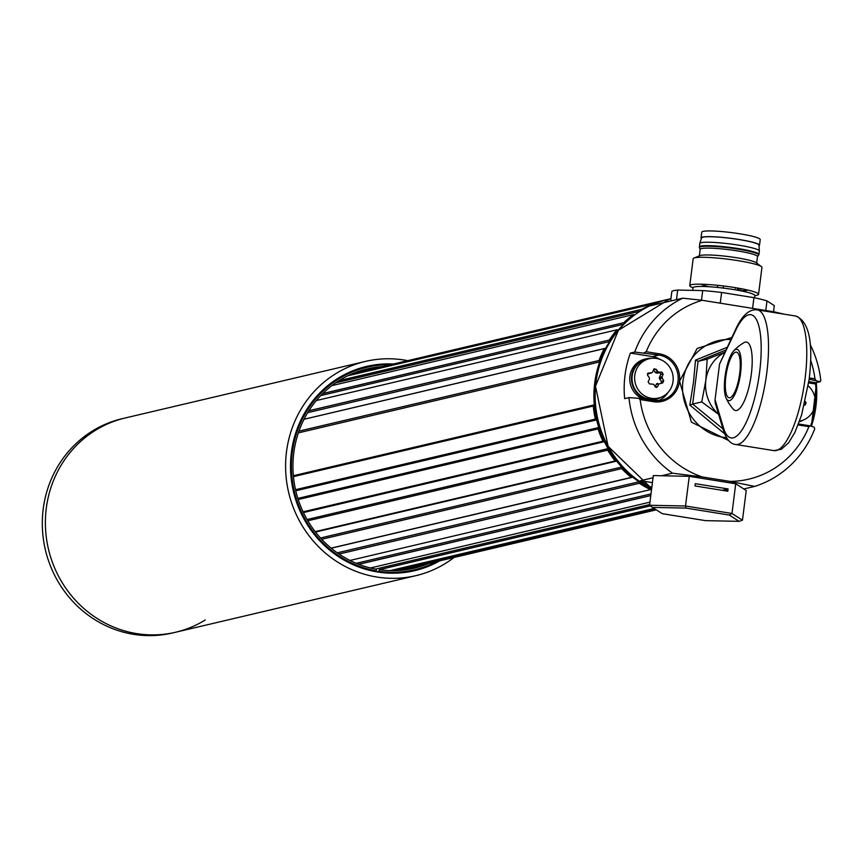 <?xml version="1.0" encoding="UTF-8"?>
<svg xmlns="http://www.w3.org/2000/svg" width="864" height="864" viewBox="0 0 864 864"><rect width="100%" height="100%" fill="white"/><g stroke="black" fill="none" stroke-linecap="round" stroke-linejoin="round"><path stroke-width="1.3" d="M322.758 393.53L623.862 322.682A1.102 1.048 -103.3 0 1 623.808 324.216A99.943 95.105 76.7 0 0 618.527 329.735A1.102 1.048 -103.3 0 1 617.058 329.778L316.31 400.561M308.891 410.735L609.336 340.027A1.102 1.048 -103.3 0 1 609.628 341.539A99.943 95.105 76.7 0 0 605.729 348.203A1.102 1.048 -103.3 0 1 604.314 348.613L304.02 419.288M298.955 431.136L599.098 360.482A1.102 1.048 -103.3 0 1 599.702 361.897A99.943 95.105 76.7 0 0 594.281 404.86A1.102 1.048 -103.3 0 1 593.341 406.015L293.436 476.636M595.415 419.072L295.52 489.694L595.415 419.072A1.102 1.048 -103.3 0 1 596.668 419.904A99.943 95.105 76.7 0 0 598.763 427.529A1.102 1.048 -103.3 0 1 598.115 428.89L298.21 499.522L598.115 428.89M598.05 428.911A101.099 96.206 -103.3 0 0 602.932 441.191L602.986 441.158A1.102 1.048 -103.3 0 1 604.39 441.677A99.943 95.105 76.7 0 0 608.094 448.632A1.102 1.048 -103.3 0 1 607.759 450.122L307.811 520.787L607.759 450.122M315.166 531.641L615.179 460.955A1.102 1.048 -103.3 0 1 616.637 461.117A99.943 95.105 76.7 0 0 621.756 467.035A1.102 1.048 -103.3 0 1 621.767 468.58L321.678 539.287M331.117 548.132L631.325 477.392A1.102 1.048 -103.3 0 1 632.783 477.209A99.943 95.105 76.7 0 0 639.036 481.766A1.102 1.048 -103.3 0 1 639.382 483.268L339.034 554.051M655.808 509.522L396.522 570.586M654.113 508.442L390.085 570.618M650.376 505.861L379.328 569.689M649.955 502.146L370.44 567.972M650.786 495.558L358.787 564.332M349.974 560.444L650.57 489.596A1.102 1.048 -103.3 0 1 651.618 488.97M650.549 489.661A101.099 96.206 -103.3 0 1 639.349 483.322M631.282 477.446A101.099 96.206 -103.3 0 1 621.724 468.623M615.125 460.998A101.099 96.206 -103.3 0 1 607.705 450.155M602.932 441.191L303.07 511.812M595.361 419.083A101.099 96.206 -103.3 0 1 593.276 406.026M599.033 360.461A101.099 96.206 -103.3 0 1 604.26 348.581M609.293 339.995A101.099 96.206 -103.3 0 1 617.015 329.735M623.819 322.628A101.099 96.206 -103.3 0 1 633.625 314.561L331.852 385.636M634.457 315.101A1.102 1.048 -103.3 0 1 633.658 314.615L633.625 314.561M653.389 304.204A1.102 1.048 -103.3 0 1 653.238 303.923L653.216 303.858A101.099 96.206 -103.3 0 0 641.844 309.312L338.936 380.711M641.876 309.366A1.102 1.048 -103.3 0 1 642.006 310.036M653.216 303.858L347.825 375.775M641.844 309.312L339.098 380.614M352.102 373.831L662.429 300.812A1.102 1.048 -103.3 0 1 662.44 300.877M662.407 300.748A101.099 96.206 -103.3 0 1 666.101 299.808A101.099 96.206 -103.3 0 1 667.267 299.538M651.629 488.916A99.943 95.105 -103.3 0 1 594.724 383.011A99.943 95.105 -103.3 0 1 626.821 321.44M810.281 344.725A101.099 96.206 -103.3 0 1 820.8 380.516L819.99 381.661L809.158 379.21M816.372 382.514A1.156 1.102 -103.3 0 1 815.584 382.698L815.616 384.005L816.372 384.005L816.361 382.601M809.924 425.812L798.509 423.976L810.13 425.844L814.234 427.226L814.687 428.911A101.099 96.206 -103.3 0 1 754.715 486.4L743.807 488.97M638.885 398.326L653.281 400.637A23.112 21.989 76.7 0 0 661.457 400.345A23.112 21.989 76.7 0 0 678.175 377.082A23.112 21.989 76.7 0 0 659.038 355.072L634.727 352.058A101.099 96.206 -103.3 0 1 682.733 298.177L650.765 305.705A101.099 96.206 -103.3 0 1 669.816 298.933A101.099 96.206 -103.3 0 1 670.928 298.674M809.309 377.935L814.957 378.842L815.886 380.29M654.199 368.723A11.848 11.264 -103.3 0 1 657.536 371.185M660.604 376.996A11.848 11.264 -103.3 0 1 660.841 378.594M660.301 359.51A23.112 21.989 76.7 0 0 652.471 356.616L630.407 353.074A101.099 96.206 76.7 0 0 624.65 398.639L628.97 397.624L638.528 398.272L640.148 399.557A92.437 87.955 76.7 0 0 702.4 476.971L729.972 481.399A92.437 87.955 76.7 0 0 808.909 426.676L798.131 424.948M658.109 400.853A23.112 21.989 76.7 0 0 668.056 392.429M652.417 482.63L640.494 480.708A101.099 96.206 76.7 0 0 651.802 487.555M727.963 489.953A41.31 4.633 7.2 0 1 724.291 489.845M702.4 476.971L672.473 473.18A101.099 96.206 -103.3 0 1 628.97 397.624M640.494 480.708L653.033 477.76M661.565 475.751L672.473 473.18M754.715 486.4L729.972 481.399M644.285 352.706L646.196 351.713L659.524 353.851A24.268 23.09 -103.3 0 1 679.46 381.467A24.268 23.09 -103.3 0 1 653.486 401.695L640.148 399.557M653.281 400.637L638.528 398.272M630.407 353.074L634.727 352.058M682.733 298.177L702.292 300.294A92.437 87.955 76.7 0 0 646.196 351.713M814.957 378.842A92.437 87.955 76.7 0 0 810.637 360.18M775.235 312.746A92.437 87.955 76.7 0 0 773.831 311.796L702.292 300.294M773.831 311.796L784.512 314.237M808.844 381.618L815.584 382.698L820.271 381.683M810.13 425.844L808.909 426.676M701.417 238.507A29.462 3.305 7.2 0 1 701.039 237.87A29.462 3.305 7.2 0 1 739.087 239.49A29.462 3.305 7.2 0 1 759.499 245.257A29.462 3.305 7.2 0 1 758.981 245.776M701.039 237.87L701.762 232.178A29.462 3.305 7.2 0 1 739.811 233.798A29.462 3.305 7.2 0 1 760.223 239.566L759.499 245.257M747.986 290.12A24.268 2.722 7.2 0 1 739.465 290.574M709.182 286.74A24.268 2.722 7.2 0 1 701.039 284.191M712.336 284.818L711.526 284.753M717.941 287.474L722.909 288.036M737.392 288.954L741.118 289.116L737.392 288.954M692.658 290.369L692.993 287.777A31.201 3.499 7.2 0 1 694.483 286.924A31.201 3.499 7.2 0 1 728.957 288.835A31.201 3.499 7.2 0 1 754.888 295.596L754.618 297.799M670.637 301.028L671.846 291.438A51.991 5.832 7.2 0 1 673.974 290.596A51.991 5.832 7.2 0 1 677.678 290.066L702.702 290.574A51.991 5.832 7.2 0 1 721.602 292.464L753.937 297.659A51.991 5.832 7.2 0 1 766.994 300.91L774.306 305.597L773.539 311.742M765.785 310.5L766.994 300.91M753.937 297.659L752.576 308.372M720.252 303.178L721.602 292.464M702.702 290.574L701.492 300.197M676.469 299.657L677.678 290.066M692.993 287.744A34.657 3.888 7.2 0 1 689.764 285.628A34.657 3.888 7.2 0 1 691.416 284.688A34.657 3.888 7.2 0 1 729.734 286.805A34.657 3.888 7.2 0 1 758.549 294.322A34.657 3.888 7.2 0 1 756.896 295.261A34.657 3.888 7.2 0 1 754.898 295.564M758.549 294.322L761.94 267.419A34.657 3.888 -172.8 0 0 761.378 266.587A34.657 3.888 -172.8 0 0 729.767 259.448A34.657 3.888 -172.8 0 0 694.818 257.796A34.657 3.888 -172.8 0 0 693.922 258.066A34.657 3.888 -172.8 0 0 693.166 258.736L689.764 285.628M761.378 266.587L756.151 262.71A28.89 3.24 -172.8 0 0 729.821 256.759A28.89 3.24 -172.8 0 0 700.693 255.388A28.89 3.24 -172.8 0 0 699.948 255.614L693.922 258.066M757.404 256.781A28.89 3.24 -172.8 0 0 757.49 256.576A28.89 3.24 -172.8 0 0 733.482 250.312A28.89 3.24 -172.8 0 0 701.557 248.551A28.89 3.24 -172.8 0 0 700.175 249.34L699.354 255.852M699.322 246.91A30.046 3.37 -172.8 0 1 700.747 246.1A30.046 3.37 -172.8 0 1 733.957 247.925A30.046 3.37 -172.8 0 1 758.927 254.437L759.359 251.024A30.046 3.37 -172.8 0 0 759.359 250.949A30.046 3.37 -172.8 0 0 734.054 244.469A30.046 3.37 -172.8 0 0 701.179 242.676A30.046 3.37 -172.8 0 0 699.764 243.421A30.046 3.37 -172.8 0 0 699.754 243.497L699.44 247.73A29.884 3.348 -172.8 0 1 700.823 246.694A29.884 3.348 -172.8 0 1 734.81 248.648A29.884 3.348 -172.8 0 1 758.614 255.204L757.48 256.684M759.359 250.949L758.938 245.106A28.89 3.24 -172.8 0 0 734.605 238.874A28.89 3.24 -172.8 0 0 702.994 237.157A28.89 3.24 -172.8 0 0 701.633 237.87L699.764 243.421M689.267 476.323L735.718 483.786L731.97 513.464L685.508 506.002L689.267 476.323L653.314 475.578L649.566 505.256L685.508 506.002L686.016 508.097L652.514 507.416L662.299 513.68L705.596 520.646L739.109 521.338L742.468 520.193L731.97 513.464L729.313 515.063L686.016 508.097M739.109 521.338L729.313 515.063M649.566 505.256L652.514 507.416M695.304 483.678L728.093 488.948L727.801 491.227L695.012 485.957L695.304 483.678M735.718 483.786L746.226 490.514L742.468 520.193M727.942 490.136L723.438 490.05M728.093 488.948L722.228 490.331M724.356 433.577L689.828 405.086L693.468 382.46L695.509 360.115L727.024 347.371M725.738 350.071L698.08 361.325L707.173 359.176L705.856 380.225A37.552 35.737 76.7 0 0 718.621 414.331M724.594 352.469A37.552 35.737 -103.3 0 0 705.856 380.225L701.773 401.922L718.632 414.374M707.173 359.176L724.702 352.231M689.828 405.086L692.68 404.071L698.08 361.325L695.509 360.115M701.773 401.922L692.68 404.071L722.963 428.879M725.004 376.801A25.996 7.441 99.1 0 1 733.644 350.957A25.996 7.441 99.1 0 1 740.567 373.14A25.996 7.441 99.1 0 1 733.86 396.274A25.996 7.441 99.1 0 1 726.073 398.045A25.996 7.441 99.1 0 1 725.004 376.801M733.644 350.957A43.33 43.33 0 0 1 744.152 342.576A34.657 9.914 99.1 0 1 751.356 373.842A34.657 9.914 99.1 0 1 733.428 409.288A43.33 43.33 0 0 1 726.073 398.045M725.868 376.596A23.112 6.61 99.1 0 1 736.452 352.156A23.112 6.61 99.1 0 1 739.703 373.345A23.112 6.61 99.1 0 1 729.119 397.786A23.112 6.61 99.1 0 1 725.868 376.596M715.057 399.654L715.165 402.786L723.406 430.358C726.44 439.322 730.512 444.031 735.631 444.474A68.17 19.505 99.1 0 0 765.709 380.257A68.17 19.505 99.1 0 0 757.264 309.863C749.39 308.999 742.327 315.198 736.074 328.46A5.778 3.974 -154.4 0 0 735.826 330.08L719.55 364.068L715.057 399.654L723.47 427.831A5.778 4.763 163.4 0 0 723.406 430.358M736.074 328.46L719.55 364.068M642.773 361.66A20.218 19.246 76.7 0 0 636.368 386.37A20.218 19.246 76.7 0 0 658.552 398.066A20.218 19.246 76.7 0 0 665.042 395.107A20.218 19.246 76.7 0 0 671.458 370.408A20.218 19.246 76.7 0 0 649.274 358.7A20.218 19.246 76.7 0 0 642.773 361.66M647.838 373.28L648.486 373.054L647.525 375.224A32.67 8.262 54.7 0 1 649.318 377.687L649.447 379.145A32.67 6.75 -63.6 0 1 648.108 381.877L649.447 383.886L653.724 384.307A32.67 8.262 -125.3 0 1 655.236 386.813L656.456 387.428L657.547 386.64A32.67 8.921 -62.8 0 0 658.908 383.929L662.753 382.914L663.725 380.743A32.67 10.433 -125.8 0 0 662.234 378.205L662.105 376.747L659.491 377.19L660.69 374.501A1.145 1.091 76.7 0 0 659.599 372.859L656.748 373.064A1.75 1.663 -103.3 0 1 655.225 372.308L657.828 371.585L659.102 372.233A32.67 2.592 174.4 0 1 661.802 372.082L663.142 374.09A32.67 8.921 117.2 0 1 662.105 376.747M648.486 373.054A32.67 2.592 -5.6 0 1 651.499 372.784L647.395 373.756M657.828 371.585A32.67 10.433 54.2 0 0 656.003 369.155L653.702 369.317A32.67 6.75 116.4 0 1 652.644 371.963L652.19 372.535M649.274 358.7L646.682 359.316A20.218 19.246 76.7 0 0 640.181 362.275A20.218 19.246 76.7 0 0 633.776 386.975A20.218 19.246 76.7 0 0 655.96 398.682L658.552 398.066M649.933 373.345A1.75 1.663 -103.3 0 1 649.134 373.626M660.949 383.044A1.145 1.091 76.7 0 0 661.295 381.413L659.642 378.929L662.234 378.205M661.295 381.413L663.725 380.743M655.214 386.77L656.284 384.361L658.908 383.929M656.284 384.361A1.75 1.663 -103.3 0 1 657.644 383.389M659.642 378.929A1.75 1.663 -103.3 0 1 659.491 377.19M653.53 369.76A1.145 1.091 76.7 0 1 653.573 369.824L655.225 372.308M799.556 421.124A20.218 19.246 76.7 0 0 800.647 420.908A20.218 19.246 76.7 0 0 814.838 406.091A20.218 19.246 76.7 0 0 808.218 385.895M804.384 405L805.324 404.892L806.047 402.602A32.67 9.958 -132.6 0 0 805.226 401.49M805.324 404.892A32.67 0.713 169.4 0 1 804.362 405.086M804.881 402.937L806.047 402.602M643.799 399.103A20.801 19.786 -103.3 0 1 633.388 367.06A20.801 19.786 -103.3 0 1 644.825 359.154L646.553 358.754A20.801 19.786 -103.3 0 1 651.953 358.279M661.122 397.256A20.801 19.786 -103.3 0 1 656.089 399.244A20.801 19.786 -103.3 0 1 634.932 390.312A20.801 19.786 -103.3 0 1 635.116 366.649A20.801 19.786 -103.3 0 1 646.553 358.754M656.089 399.244L654.361 399.643A20.801 19.786 -103.3 0 1 650.279 400.151M803.228 420.098A20.801 19.786 -103.3 0 1 799.33 421.772M439.765 560.833A104.922 99.835 -103.3 0 1 414.666 570.672A104.922 99.835 -103.3 0 1 291.352 452.596A104.922 99.835 -103.3 0 1 366.563 366.422A104.922 99.835 -103.3 0 1 393.412 364.025M454.064 557.464A110.052 104.728 -103.3 0 1 415.843 575.672A110.052 104.728 -103.3 0 1 286.492 451.807A110.052 104.728 -103.3 0 1 365.386 361.422A110.052 104.728 -103.3 0 1 407.711 360.655M46.278 508.378A110.052 104.728 -103.3 0 1 125.161 417.992A110.052 104.728 76.7 0 0 46.278 508.378A110.052 104.728 76.7 0 0 175.619 632.243A110.052 104.728 -103.3 0 1 46.278 508.378M365.386 361.422L122.083 418.716A110.052 104.728 76.7 0 0 43.2 509.101A110.052 104.728 76.7 0 0 172.541 632.966L175.619 632.243A110.052 104.728 76.7 0 0 205.222 619.996M374.069 571.352L376.294 570.834A103.982 98.95 -103.3 0 1 292.237 452.736A103.982 98.95 -103.3 0 1 366.779 367.33A103.982 98.95 -103.3 0 1 389.977 364.824M436.331 561.643A103.982 98.95 -103.3 0 1 414.45 569.765A103.982 98.95 -103.3 0 1 379.026 571.277L376.65 571.828M376.294 570.834L376.499 569.236A102.373 97.416 -103.3 0 1 293.771 452.974A102.373 97.416 -103.3 0 1 367.146 368.906A102.373 97.416 -103.3 0 1 382.331 366.628M353.819 373.118A102.373 97.416 -103.3 0 1 355.201 373.021M428.684 563.447A102.373 97.416 -103.3 0 1 414.083 568.188A102.373 97.416 -103.3 0 1 379.231 569.678L379.026 571.277M650.311 505.807L379.231 569.678M401.544 569.83A102.373 97.416 -103.3 0 1 400.27 570.359M640.192 311.148L335.653 382.871M623.808 324.216L320.738 395.593M609.628 341.539L307.703 412.646M599.702 361.897L298.35 432.875M621.767 468.58L321.656 539.255M639.382 483.268L338.98 554.018M650.797 495.504L358.69 564.289M655.733 509.479L396.187 570.596M654.329 508.583L390.809 570.64M649.652 504.544L375.624 569.084M650.992 493.906L356.26 563.317M651.596 489.143L650.722 489.348M639.036 481.766L337.262 552.83M632.783 477.209L331.225 548.219M621.756 467.035L320.479 537.991M616.637 461.117L315.479 532.051M608.094 448.632L307.076 519.523M604.39 441.677L303.415 512.557M598.763 427.529L297.853 498.398M596.668 419.904L295.769 490.763M594.281 404.86L293.35 475.729M599.098 360.482L298.933 431.168M605.729 348.203L304.042 419.256M609.336 340.027L308.848 410.789M618.527 329.735L617.393 329.994M623.862 322.682L322.682 393.606M662.429 300.812L351.767 373.972M816.372 384.005A101.099 96.206 -103.3 0 1 811.361 426.265M652.471 356.616L659.038 355.072L659.524 353.851M661.457 400.345L653.324 400.637L653.486 401.695M810.594 426.006A99.943 95.105 76.7 0 0 815.616 384.005L808.672 382.892M668.434 299.257A101.099 96.206 76.7 0 0 595.544 386.165A101.099 96.206 76.7 0 0 651.672 488.516L608.137 446.386L595.49 386.208L618.408 330.264L669.816 298.933M730.782 339.53A49.356 46.969 76.7 0 0 682.938 381.197A49.356 46.969 76.7 0 0 726.57 437.746M805.097 378.508A68.17 19.505 -80.9 0 0 795.528 316.008C809.06 321.084 813.586 342.295 809.104 379.642L801.587 415.033L794.966 432.248L788.681 442.735L781.304 449.312L773.885 450.619A68.17 19.505 -80.9 0 0 805.097 378.508M723.47 427.831A62.392 17.852 -80.9 0 0 749.509 414.569A62.392 17.852 -80.9 0 0 759.996 331.517A62.392 17.852 -80.9 0 0 735.826 330.08M656.748 373.064L659.102 372.233M660.69 374.501L663.142 374.09M659.599 372.859L661.802 372.082M655.376 387.007L657.547 386.64M398.887 570.456L656.294 509.836M352.544 373.648L666.101 299.808M815.994 382.687L820.228 381.694M816.426 383.994L811.404 426.276M717.638 285.314L717.401 287.215M723.384 285.962L723.136 287.939M735.48 287.69L735.383 288.392M757.49 256.576L756.67 263.088M758.927 254.437L758.614 255.204M700.164 249.437L699.44 247.73M728.633 440.521L691.394 422.14L679.547 381.175L697.151 348.462L731.732 337.532M795.528 316.008L757.264 309.863M773.885 450.619L735.631 444.474M651.856 372.708L649.555 373.54M800.647 420.908L799.546 421.168M415.843 575.672L175.619 632.243M353.862 370.364L366.779 367.33M401.533 572.8L414.45 569.765"/></g></svg>
